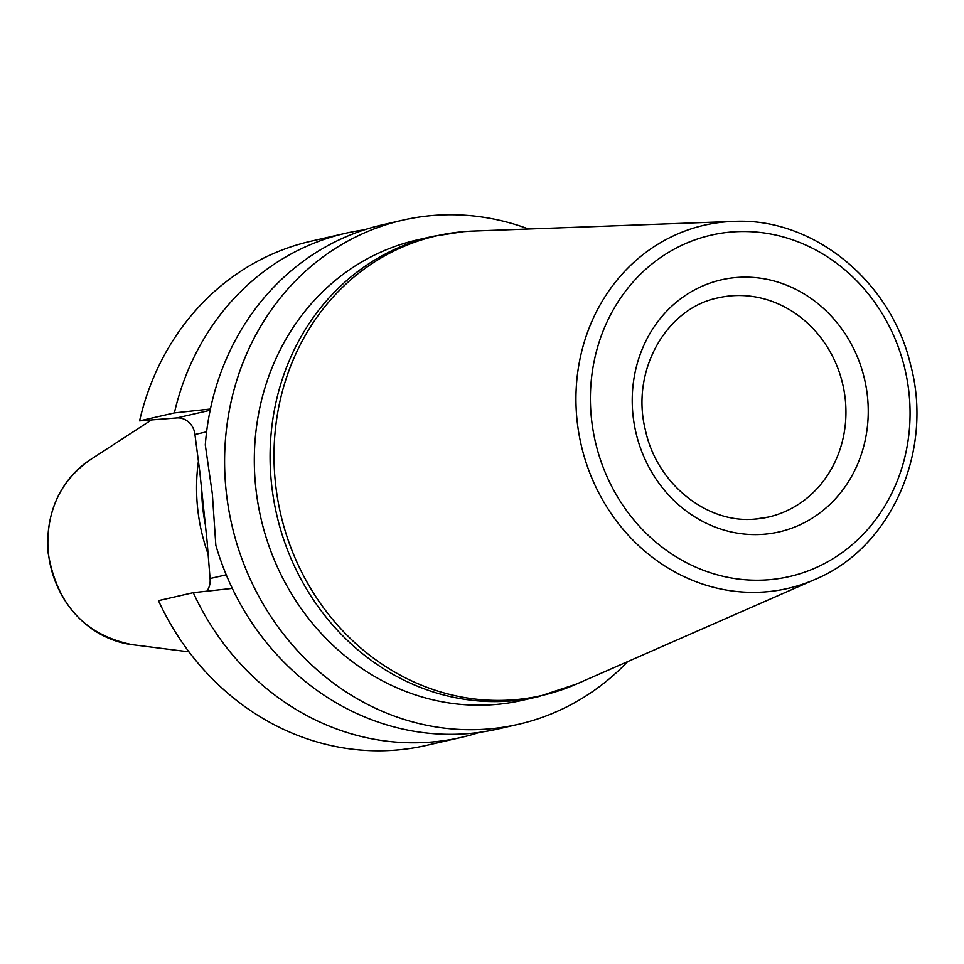 <?xml version="1.0" encoding="UTF-8"?>
<svg xmlns="http://www.w3.org/2000/svg" width="964" height="964" viewBox="0 0 964 964"><rect width="100%" height="100%" fill="white"/><g stroke="black" fill="none" stroke-linecap="round" stroke-linejoin="round"><path stroke-width="1.45" d="M528.573 229.01A258.617 234.77 77.1 0 0 433.619 215.43A258.617 234.77 77.1 0 0 402.844 220.154A258.617 234.77 77.1 0 0 226.142 490.869A258.617 234.77 77.1 0 0 487.603 729.037A258.617 234.77 77.1 0 0 518.367 724.313A258.617 234.77 77.1 0 0 627.697 661.593M402.844 220.154L382.756 224.757A258.617 234.77 77.1 0 0 205.296 444.958L212.357 494.038L215.84 545.275A258.617 234.77 77.1 0 0 498.28 728.929L518.367 724.313M461.226 737.412L426.425 745.389A258.617 234.77 -102.9 0 1 158.47 600.644L193.282 592.667A258.617 234.77 -102.9 0 0 461.226 737.412A258.617 234.77 -102.9 0 0 479.566 732.339M345.702 233.252L310.902 241.229A258.617 234.77 -102.9 0 0 139.587 420.882L174.388 412.905A258.617 234.77 -102.9 0 1 345.702 233.252A258.617 234.77 -102.9 0 1 364.416 229.83M232.3 588.389L193.282 592.667M206.874 591.197A17.991 16.328 77.1 0 0 210.068 578.533L207.079 541.178L199.753 471.432L194.933 434.499A17.991 16.328 77.1 0 0 176.737 417.93L210.164 410.266M139.587 420.882L176.737 417.93M174.388 412.905L210.417 409.013M198.464 460.985A178.497 162.036 77.1 0 0 197.632 508.281A178.497 162.036 77.1 0 0 208.212 554.372M226.239 574.821L210.068 578.533M194.933 434.499L206.609 431.824M207.079 409.363L210.405 409.098M202.669 499.195A176.255 160 -102.9 0 0 203.344 507.269A176.255 160 77.1 0 0 204.368 515.318M205.356 524.741A176.4 160.132 77.1 0 1 202.729 507.389A176.4 160.132 -102.9 0 1 201.693 489.917M189.004 651.869L132.213 644.675A99.834 90.628 77.1 0 1 48.417 553.143A99.834 90.628 -102.9 0 1 89.893 459.997L151.505 419.93M432.824 236.361L417.063 239.964A236.132 214.345 -102.9 0 0 257.834 502.654A236.132 214.345 -102.9 0 0 494.448 704.6A236.132 214.345 77.1 0 0 522.536 700.298L538.31 696.683L576.605 684.018A235.782 214.032 77.1 0 1 513.776 699.816A235.782 214.032 -102.9 0 1 275.415 482.687A235.782 214.032 -102.9 0 1 464.564 231.565A235.782 214.032 77.1 0 1 472.818 231.083L463.744 231.613L432.824 236.361A236.132 214.345 -102.9 0 0 273.595 499.039A236.132 214.345 -102.9 0 0 510.209 700.985A236.132 214.345 77.1 0 0 538.31 696.683M576.605 684.018L815.098 579.388A186.341 169.158 77.1 0 1 765.44 591.884A186.341 169.158 -102.9 0 1 577.05 420.268A186.341 169.158 -102.9 0 1 726.543 221.804A186.341 169.158 77.1 0 1 733.062 221.431L472.818 231.083M768.513 579.774A175.135 158.988 77.1 0 0 909.016 393.252A175.135 158.988 77.1 0 0 731.953 231.963A175.135 158.988 77.1 0 0 591.45 418.497A175.135 158.988 77.1 0 0 768.513 579.774M763.729 534.273A129.309 117.379 77.1 0 0 867.467 396.553A129.309 117.379 77.1 0 0 736.737 277.475A129.309 117.379 77.1 0 0 632.999 415.195A129.309 117.379 77.1 0 0 763.729 534.273M768.453 517.053L755.499 519.042C707.504 524.139 656.785 484.157 645.374 429.98C630.444 370.947 666.329 307.974 718.216 297.852A112.439 102.076 77.1 0 1 731.604 295.803A112.439 102.076 -102.9 0 1 844.271 391.962A112.439 102.076 -102.9 0 1 768.453 517.053A112.439 102.076 -102.9 0 1 755.896 519.03M132.213 644.675C84.856 635.011 56.852 604.536 48.2 553.252C45.392 512.908 59.286 481.819 89.893 459.997M815.098 579.388C891.363 547.853 934.08 450.537 910.438 364.247C890.664 280.452 812.339 216.936 733.062 221.431"/></g></svg>
